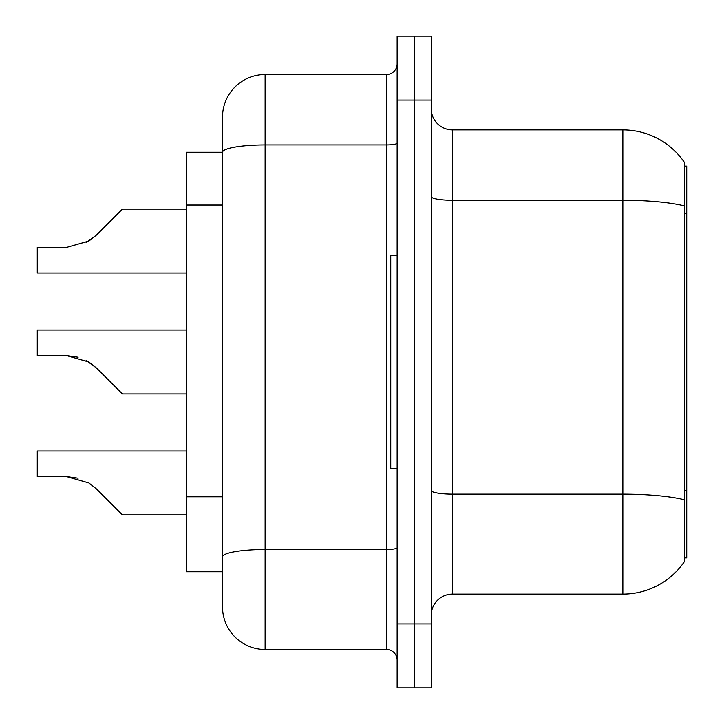 <?xml version="1.0" encoding="UTF-8"?>
<svg xmlns="http://www.w3.org/2000/svg" width="724" height="724" viewBox="0 0 724 724"><rect width="100%" height="100%" fill="white"/><g stroke="black" fill="none" stroke-linecap="round" stroke-linejoin="round"><path stroke-width="1.09" d="M684.605 166.095L686.732 166.095L686.732 557.905L684.605 557.905M222.521 152.257L186.321 152.257L186.321 571.743L222.521 571.743L222.521 606.884L222.521 508.483M431.205 615.4A21.295 21.295 0 0 1 452.5 594.105L622.857 594.105L622.857 129.895L452.5 129.895A21.295 21.295 0 0 1 431.205 108.6A21.295 21.295 0 0 0 452.5 129.895L452.5 594.105M684.605 162.692A74.527 74.527 0 0 0 622.857 129.895A74.527 74.527 0 0 1 684.605 162.692L684.605 561.308A74.527 74.527 0 0 1 622.857 594.105M414.173 623.916L414.173 687.8L431.205 687.8L431.205 623.916L414.173 623.916L414.173 687.8L397.132 687.8L397.132 623.916L414.173 623.916L414.173 100.084L414.173 623.916M397.132 623.916L397.132 36.2L414.173 36.2L414.173 100.084L414.173 36.2L431.205 36.2L431.205 623.916M431.205 490.438A21.295 3.701 0 0 0 452.5 494.139L622.857 494.139A74.527 12.942 180 0 1 684.605 499.831L684.605 490.429L686.732 490.429M222.521 193.326L222.521 117.116A42.589 42.589 0 0 1 265.111 74.527L265.111 649.473L386.489 649.473L386.489 74.527A10.643 10.643 0 0 0 397.132 63.884M265.111 74.527L386.489 74.527M397.132 547.652A10.643 1.846 0 0 1 386.489 549.507L265.111 549.507A42.589 7.394 180 0 0 222.521 556.901L222.521 152.312A42.589 7.394 180 0 1 265.111 144.918L386.489 144.918A10.643 1.846 0 0 0 397.132 143.062M222.521 117.116L222.521 140.537M397.132 660.116A10.643 10.643 0 0 0 386.489 649.473M265.111 649.473A42.589 42.589 0 0 1 222.521 606.884M96.582 489.035L122.437 514.891L96.582 489.035L122.437 514.891L96.582 489.035L122.437 514.891L96.582 489.035L122.437 514.891L96.582 489.035L122.437 514.891L96.582 489.035L122.437 514.891L96.582 489.035L122.437 514.891L96.582 489.035L122.437 514.891L96.582 489.035L122.437 514.891L96.582 489.035L122.437 514.891L96.582 489.035L122.437 514.891L96.582 489.035L122.437 514.891L96.582 489.035L122.437 514.891L96.582 489.035L122.437 514.891L96.582 489.035L122.437 514.891L96.582 489.035L122.437 514.891L96.582 489.035L122.437 514.891L96.582 489.035L88.907 482.953L96.582 489.035M186.321 451.007L37.268 451.007L37.268 476.564L66.472 476.564L78.12 478.184L66.472 476.564L37.268 476.564L66.472 476.564L78.12 478.184L66.472 476.564L37.268 476.564L66.472 476.564L78.12 478.184L66.472 476.564L37.268 476.564L66.472 476.564L78.12 478.184L66.472 476.564L37.268 476.564L66.472 476.564L78.12 478.184L66.472 476.564L37.268 476.564L66.472 476.564L78.12 478.184L66.472 476.564L37.268 476.564L66.472 476.564L78.12 478.184L66.472 476.564L37.268 476.564L66.472 476.564L78.12 478.184L66.472 476.564L37.268 476.564L66.472 476.564L88.907 482.953M186.321 330.063L37.268 330.063L37.268 355.611L66.472 355.611L78.12 357.24L66.472 355.611L37.268 355.611L66.472 355.611L78.12 357.24L66.472 355.611L37.268 355.611L66.472 355.611L78.12 357.24L66.472 355.611L37.268 355.611L66.472 355.611L78.12 357.24L66.472 355.611L37.268 355.611L66.472 355.611L78.12 357.24L66.472 355.611L37.268 355.611L66.472 355.611L78.12 357.24L66.472 355.611L37.268 355.611L66.472 355.611L78.12 357.24L66.472 355.611L37.268 355.611L66.472 355.611L78.12 357.24L66.472 355.611L88.907 362L96.582 368.082L122.437 393.937L96.582 368.082L122.437 393.937L96.582 368.082L122.437 393.937L96.582 368.082L122.437 393.937L96.582 368.082L122.437 393.937L96.582 368.082L122.437 393.937L96.582 368.082L122.437 393.937L96.582 368.082L122.437 393.937L96.582 368.082L122.437 393.937L96.582 368.082L122.437 393.937L96.582 368.082L122.437 393.937L96.582 368.082L122.437 393.937L96.582 368.082L122.437 393.937L96.582 368.082L122.437 393.937L96.582 368.082L122.437 393.937L96.582 368.082L122.437 393.937L96.582 368.082L111.795 383.295L96.582 368.082L86.165 360.443M86.165 242.603L96.582 234.965L122.437 209.109L96.582 234.965L122.437 209.109L96.582 234.965L122.437 209.109L96.582 234.965L122.437 209.109L96.582 234.965L122.437 209.109L96.582 234.965L122.437 209.109L96.582 234.965L122.437 209.109L96.582 234.965L122.437 209.109L96.582 234.965L122.437 209.109L96.582 234.965L122.437 209.109L96.582 234.965L122.437 209.109L96.582 234.965L122.437 209.109L96.582 234.965L122.437 209.109L96.582 234.965L122.437 209.109L96.582 234.965L122.437 209.109L96.582 234.965L122.437 209.109L96.582 234.965L122.437 209.109L96.582 234.965L88.907 241.047L96.582 234.965L88.907 241.047L66.472 247.436L37.268 247.436L37.268 272.993L186.321 272.993M397.132 255.527L390.743 255.527L390.743 468.473L397.132 468.473M186.321 514.891L122.437 514.891L111.795 504.248M78.12 478.184L66.472 476.564M186.321 393.937L122.437 393.937L111.795 383.295M37.268 355.611L66.472 355.611M88.907 241.047L66.472 247.436L88.907 241.047L96.582 234.965L88.907 241.047L96.582 234.965L88.907 241.047L66.472 247.436L88.907 241.047L96.582 234.965L88.907 241.047L96.582 234.965L88.907 241.047L66.472 247.436L88.907 241.047L96.582 234.965L88.907 241.047L96.582 234.965L88.907 241.047L66.472 247.436L88.907 241.047L96.582 234.965L88.907 241.047L96.582 234.965L88.907 241.047L66.472 247.436L88.907 241.047L96.582 234.965L88.907 241.047L96.582 234.965L88.907 241.047L66.472 247.436L88.907 241.047L96.582 234.965L88.907 241.047L96.582 234.965L88.907 241.047L66.472 247.436L88.907 241.047L96.582 234.965L88.907 241.047L96.582 234.965L88.907 241.047L66.472 247.436L88.907 241.047L96.582 234.965M111.795 219.752L122.437 209.109L186.321 209.109M686.732 213.607L684.605 213.607M222.521 205.046L186.321 205.046M222.521 496.773L186.321 496.773M684.605 205.978A74.527 12.942 180 0 0 622.857 200.277L452.5 200.277A21.295 3.701 0 0 1 431.205 196.584M431.205 100.084L397.132 100.084"/></g></svg>
